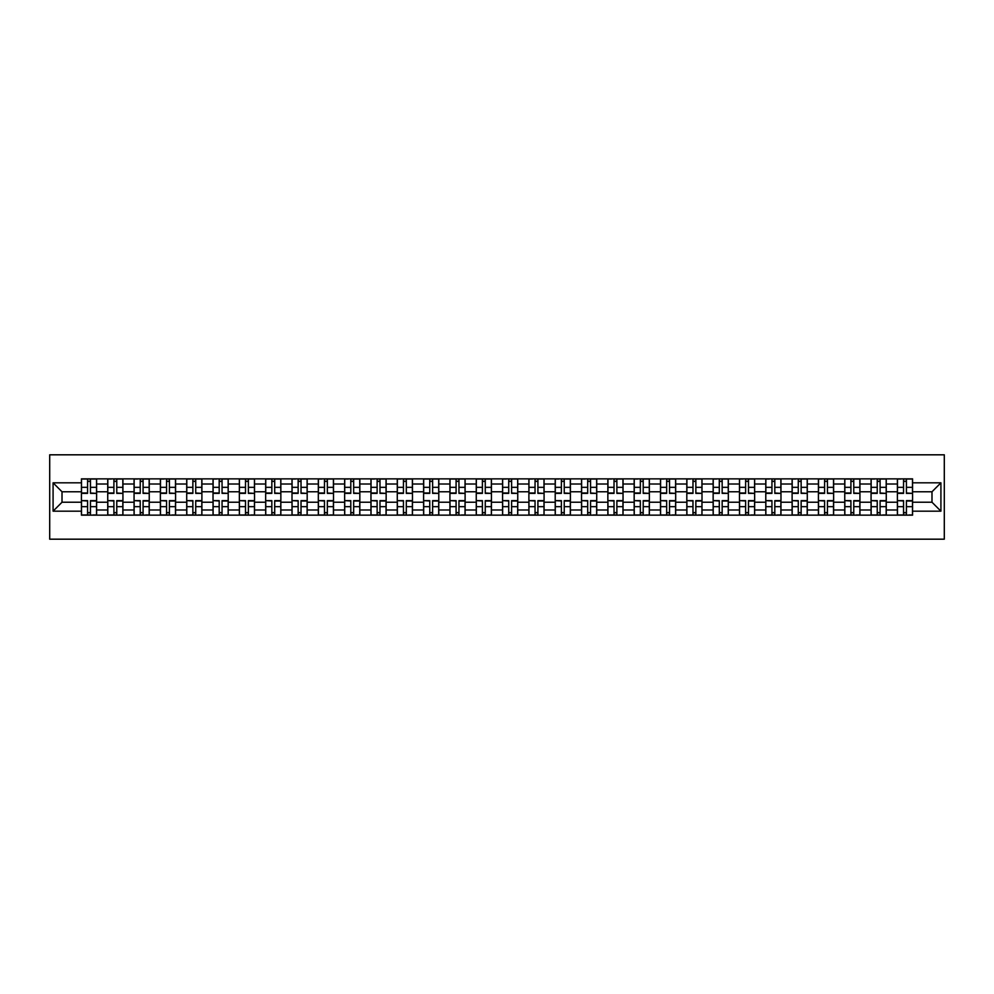 <?xml version="1.0" encoding="UTF-8"?>
<svg xmlns="http://www.w3.org/2000/svg" width="994" height="994" viewBox="0 0 994 994"><rect width="100%" height="100%" fill="white"/><g stroke="black" fill="none" stroke-linecap="round" stroke-linejoin="round"><path stroke-width="1.49" d="M49.7 539.183L944.3 539.183L944.3 454.817L49.7 454.817L49.7 539.183M107.737 515.14L107.737 484.003L96.604 484.003L96.604 515.14M96.604 484.003L96.604 478.859M107.737 484.003L107.737 478.859M122.933 478.859L122.933 515.14M134.066 515.14L134.066 478.859M149.249 478.859L149.249 515.14M160.382 515.14L160.382 478.859M175.578 478.859L175.578 515.14M186.71 515.14L186.71 478.859M201.894 478.859L201.894 515.14M213.027 515.14L213.027 478.859M228.21 478.859L228.21 515.14M239.355 515.14L239.355 478.859M254.539 478.859L254.539 515.14M265.671 515.14L265.671 478.859M280.855 478.859L280.855 515.14M292 515.14L292 478.859M307.183 478.859L307.183 515.14M318.316 515.14L318.316 478.859M333.499 478.859L333.499 515.14M344.632 515.14L344.632 478.859M359.828 478.859L359.828 515.14M370.961 515.14L370.961 478.859M386.144 478.859L386.144 515.14M397.277 515.14L397.277 478.859M412.473 478.859L412.473 515.14M423.606 515.14L423.606 478.859M438.789 478.859L438.789 515.14M449.922 515.14L449.922 478.859M465.105 478.859L465.105 515.14M476.25 515.14L476.25 478.859M491.434 478.859L491.434 515.14M502.566 515.14L502.566 478.859M517.75 478.859L517.75 515.14M528.895 515.14L528.895 478.859M544.078 478.859L544.078 515.14M555.211 515.14L555.211 478.859M570.394 478.859L570.394 515.14M581.527 515.14L581.527 478.859M596.723 478.859L596.723 515.14M607.856 515.14L607.856 478.859M623.039 478.859L623.039 515.14M634.172 515.14L634.172 478.859M649.368 478.859L649.368 515.14M660.501 515.14L660.501 478.859M675.684 478.859L675.684 515.14M686.817 515.14L686.817 478.859M702 478.859L702 515.14M713.145 515.14L713.145 478.859M728.329 478.859L728.329 515.14M739.461 515.14L739.461 478.859M754.645 478.859L754.645 515.14M765.79 515.14L765.79 478.859M780.973 478.859L780.973 515.14M792.106 515.14L792.106 478.859M807.29 478.859L807.29 515.14M818.422 515.14L818.422 478.859M833.618 478.859L833.618 515.14M844.751 515.14L844.751 478.859M859.934 478.859L859.934 515.14M871.067 515.14L871.067 478.859M886.263 478.859L886.263 515.14M897.396 515.14L897.396 478.859M897.396 502.231L886.263 502.231M871.067 502.231L859.934 502.231M844.751 502.231L833.618 502.231M818.422 502.231L807.29 502.231M792.106 502.231L780.973 502.231M765.79 502.231L754.645 502.231M739.461 502.231L728.329 502.231M713.145 502.231L702 502.231M686.817 502.231L675.684 502.231M660.501 502.231L649.368 502.231M634.172 502.231L623.039 502.231M607.856 502.231L596.723 502.231M581.527 502.231L570.394 502.231M555.211 502.231L544.078 502.231M528.895 502.231L517.75 502.231M502.566 502.231L491.434 502.231M476.25 502.231L465.105 502.231M449.922 502.231L438.789 502.231M423.606 502.231L412.473 502.231M397.277 502.231L386.144 502.231M370.961 502.231L359.828 502.231M344.632 502.231L333.499 502.231M318.316 502.231L307.183 502.231M292 502.231L280.855 502.231M265.671 502.231L254.539 502.231M239.355 502.231L228.21 502.231M213.027 502.231L201.894 502.231M186.71 502.231L175.578 502.231M160.382 502.231L149.249 502.231M134.066 502.231L122.933 502.231M107.737 502.231L96.604 502.231M897.396 491.769L886.263 491.769M871.067 491.769L859.934 491.769M844.751 491.769L833.618 491.769M818.422 491.769L807.29 491.769M792.106 491.769L780.973 491.769M765.79 491.769L754.645 491.769M739.461 491.769L728.329 491.769M713.145 491.769L702 491.769M686.817 491.769L675.684 491.769M660.501 491.769L649.368 491.769M634.172 491.769L623.039 491.769M607.856 491.769L596.723 491.769M581.527 491.769L570.394 491.769M555.211 491.769L544.078 491.769M528.895 491.769L517.75 491.769M502.566 491.769L491.434 491.769M476.25 491.769L465.105 491.769M449.922 491.769L438.789 491.769M423.606 491.769L412.473 491.769M397.277 491.769L386.144 491.769M370.961 491.769L359.828 491.769M344.632 491.769L333.499 491.769M318.316 491.769L307.183 491.769M292 491.769L280.855 491.769M265.671 491.769L254.539 491.769M239.355 491.769L228.21 491.769M213.027 491.769L201.894 491.769M186.71 491.769L175.578 491.769M160.382 491.769L149.249 491.769M134.066 491.769L122.933 491.769M107.737 491.769L96.604 491.769M62.013 502.231L81.421 502.231L81.421 491.769L62.013 491.769L62.013 502.231L53.08 511.177L53.08 482.823L81.421 482.823L81.421 491.769M912.579 491.769L912.579 502.231L931.987 502.231L931.987 491.769L912.579 491.769L912.579 478.859L81.421 478.859L81.421 482.823M912.579 482.823L940.92 482.823L940.92 511.177L912.579 511.177L912.579 502.231M81.421 502.231L81.421 515.14L912.579 515.14L912.579 511.177M81.421 511.177L53.08 511.177M90.454 512.606L87.584 512.606M87.584 481.394L90.454 481.394M116.77 512.606L113.9 512.606M113.9 481.394L116.77 481.394M143.086 512.606L140.229 512.606M140.229 481.394L143.086 481.394M169.415 512.606L166.545 512.606M166.545 481.394L169.415 481.394M195.731 512.606L192.861 512.606M192.861 481.394L195.731 481.394M222.06 512.606L219.189 512.606M219.189 481.394L222.06 481.394M248.376 512.606L245.506 512.606M245.506 481.394L248.376 481.394M274.704 512.606L271.834 512.606M271.834 481.394L274.704 481.394M301.02 512.606L298.15 512.606M298.15 481.394L301.02 481.394M327.349 512.606L324.479 512.606M324.479 481.394L327.349 481.394M353.665 512.606L350.795 512.606M350.795 481.394L353.665 481.394M379.981 512.606L377.124 512.606M377.124 481.394L379.981 481.394M406.31 512.606L403.44 512.606M403.44 481.394L406.31 481.394M432.626 512.606L429.756 512.606M429.756 481.394L432.626 481.394M458.955 512.606L456.084 512.606M456.084 481.394L458.955 481.394M485.271 512.606L482.401 512.606M482.401 481.394L485.271 481.394M511.599 512.606L508.729 512.606M508.729 481.394L511.599 481.394M537.916 512.606L535.045 512.606M535.045 481.394L537.916 481.394M564.244 512.606L561.374 512.606M561.374 481.394L564.244 481.394M590.56 512.606L587.69 512.606M587.69 481.394L590.56 481.394M616.876 512.606L614.019 512.606M614.019 481.394L616.876 481.394M643.205 512.606L640.335 512.606M640.335 481.394L643.205 481.394M669.521 512.606L666.651 512.606M666.651 481.394L669.521 481.394M695.85 512.606L692.98 512.606M692.98 481.394L695.85 481.394M722.166 512.606L719.296 512.606M719.296 481.394L722.166 481.394M748.494 512.606L745.624 512.606M745.624 481.394L748.494 481.394M774.811 512.606L771.94 512.606M771.94 481.394L774.811 481.394M801.139 512.606L798.269 512.606M798.269 481.394L801.139 481.394M827.455 512.606L824.585 512.606M824.585 481.394L827.455 481.394M853.771 512.606L850.914 512.606M850.914 481.394L853.771 481.394M880.1 512.606L877.23 512.606M877.23 481.394L880.1 481.394M906.416 512.606L903.546 512.606M903.546 481.394L906.416 481.394M53.08 482.823L62.013 491.769M931.987 502.231L940.92 511.177M931.987 491.769L940.92 482.823M90.454 493.012L96.517 493.372L90.454 493.372L90.454 479.033L96.517 479.033L87.584 479.033L87.584 493.372L81.508 493.372L81.508 479.033L87.584 479.033L81.508 479.033M96.517 493.012L96.517 479.033M87.584 481.22L90.454 481.22M87.584 500.988L81.508 500.628L87.584 500.628L87.584 514.967L81.508 514.967L90.454 514.967L90.454 500.628L96.517 500.628L96.517 514.967L92.976 514.967M81.508 500.988L81.508 514.967M90.454 512.78L87.584 512.78M116.77 493.012L122.846 493.372L116.77 493.372L116.77 479.033L122.846 479.033L113.9 479.033L113.9 493.372L107.824 493.372L107.824 479.033L111.365 479.033M122.846 493.012L122.846 479.033M113.9 481.22L116.77 481.22M143.086 493.012L149.162 493.372L143.086 493.372L143.086 479.033L149.162 479.033L140.229 479.033L140.229 493.372L134.153 493.372L134.153 479.033L137.694 479.033M149.162 493.012L149.162 479.033M140.229 481.22L143.086 481.22M113.9 500.988L107.824 500.628L113.9 500.628L113.9 514.967L107.824 514.967L116.77 514.967L116.77 500.628L122.846 500.628L122.846 514.967L119.305 514.967M107.824 500.988L107.824 514.967M116.77 512.78L113.9 512.78M140.229 500.988L134.153 500.628L140.229 500.628L140.229 514.967L134.153 514.967L143.086 514.967L143.086 500.628L149.162 500.628L149.162 514.967L145.621 514.967M134.153 500.988L134.153 514.967M143.086 512.78L140.229 512.78M169.415 493.012L175.491 493.372L169.415 493.372L169.415 479.033L175.491 479.033L166.545 479.033L166.545 493.372L160.469 493.372L160.469 479.033L164.01 479.033M175.491 493.012L175.491 479.033M166.545 481.22L169.415 481.22M195.731 493.012L201.807 493.372L195.731 493.372L195.731 479.033L201.807 479.033L192.861 479.033L192.861 493.372L186.797 493.372L186.797 479.033L190.339 479.033M201.807 493.012L201.807 479.033M192.861 481.22L195.731 481.22M222.06 493.012L228.135 493.372L222.06 493.372L222.06 479.033L228.135 479.033L219.189 479.033L219.189 493.372L213.114 493.372L213.114 479.033L216.655 479.033M228.135 493.012L228.135 479.033M219.189 481.22L222.06 481.22M166.545 500.988L160.469 500.628L166.545 500.628L166.545 514.967L160.469 514.967L169.415 514.967L169.415 500.628L175.491 500.628L175.491 514.967L171.95 514.967M160.469 500.988L160.469 514.967M169.415 512.78L166.545 512.78M192.861 500.988L186.797 500.628L192.861 500.628L192.861 514.967L186.797 514.967L195.731 514.967L195.731 500.628L201.807 500.628L201.807 514.967L198.266 514.967M186.797 500.988L186.797 514.967M195.731 512.78L192.861 512.78M219.189 500.988L213.114 500.628L219.189 500.628L219.189 514.967L213.114 514.967L222.06 514.967L222.06 500.628L228.135 500.628L228.135 514.967L224.582 514.967M213.114 500.988L213.114 514.967M222.06 512.78L219.189 512.78M248.376 493.012L254.452 493.372L248.376 493.372L248.376 479.033L254.452 479.033L245.506 479.033L245.506 493.372L239.43 493.372L239.43 479.033L245.506 479.033L239.43 479.033M254.452 493.012L254.452 479.033M245.506 481.22L248.376 481.22M245.506 500.988L239.43 500.628L245.506 500.628L245.506 514.967L239.43 514.967L248.376 514.967L248.376 500.628L254.452 500.628L254.452 514.967L250.91 514.967M239.43 500.988L239.43 514.967M248.376 512.78L245.506 512.78M274.704 493.012L280.78 493.372L274.704 493.372L274.704 479.033L280.78 479.033L271.834 479.033L271.834 493.372L265.758 493.372L265.758 479.033L271.834 479.033L265.758 479.033M280.78 493.012L280.78 479.033M271.834 481.22L274.704 481.22M271.834 500.988L265.758 500.628L271.834 500.628L271.834 514.967L265.758 514.967L274.704 514.967L274.704 500.628L280.78 500.628L280.78 514.967L277.227 514.967M265.758 500.988L265.758 514.967M274.704 512.78L271.834 512.78M301.02 493.012L307.096 493.372L301.02 493.372L301.02 479.033L307.096 479.033L298.15 479.033L298.15 493.372L292.074 493.372L292.074 479.033L295.628 479.033M307.096 493.012L307.096 479.033M298.15 481.22L301.02 481.22M298.15 500.988L292.074 500.628L298.15 500.628L298.15 514.967L292.074 514.967L301.02 514.967L301.02 500.628L307.096 500.628L307.096 514.967L303.555 514.967M292.074 500.988L292.074 514.967M301.02 512.78L298.15 512.78M327.349 493.012L333.412 493.372L327.349 493.372L327.349 479.033L333.412 479.033L324.479 479.033L324.479 493.372L318.403 493.372L318.403 479.033L321.944 479.033M333.412 493.012L333.412 479.033M324.479 481.22L327.349 481.22M324.479 500.988L318.403 500.628L324.479 500.628L324.479 514.967L318.403 514.967L327.349 514.967L327.349 500.628L333.412 500.628L333.412 514.967L329.871 514.967M318.403 500.988L318.403 514.967M327.349 512.78L324.479 512.78M353.665 493.012L359.741 493.372L353.665 493.372L353.665 479.033L359.741 479.033L350.795 479.033L350.795 493.372L344.719 493.372L344.719 479.033L348.26 479.033M359.741 493.012L359.741 479.033M350.795 481.22L353.665 481.22M350.795 500.988L344.719 500.628L350.795 500.628L350.795 514.967L344.719 514.967L353.665 514.967L353.665 500.628L359.741 500.628L359.741 514.967L356.2 514.967M344.719 500.988L344.719 514.967M353.665 512.78L350.795 512.78M379.981 493.012L386.057 493.372L379.981 493.372L379.981 479.033L386.057 479.033L377.124 479.033L377.124 493.372L371.048 493.372L371.048 479.033L374.589 479.033M386.057 493.012L386.057 479.033M377.124 481.22L379.981 481.22M377.124 500.988L371.048 500.628L377.124 500.628L377.124 514.967L371.048 514.967L379.981 514.967L379.981 500.628L386.057 500.628L386.057 514.967L382.516 514.967M371.048 500.988L371.048 514.967M379.981 512.78L377.124 512.78M406.31 493.012L412.386 493.372L406.31 493.372L406.31 479.033L412.386 479.033L403.44 479.033L403.44 493.372L397.364 493.372L397.364 479.033L400.905 479.033M412.386 493.012L412.386 479.033M403.44 481.22L406.31 481.22M403.44 500.988L397.364 500.628L403.44 500.628L403.44 514.967L397.364 514.967L406.31 514.967L406.31 500.628L412.386 500.628L412.386 514.967L408.845 514.967M397.364 500.988L397.364 514.967M406.31 512.78L403.44 512.78M432.626 493.012L438.702 493.372L432.626 493.372L432.626 479.033L438.702 479.033L429.756 479.033L429.756 493.372L423.692 493.372L423.692 479.033L429.756 479.033L423.692 479.033M438.702 493.012L438.702 479.033M429.756 481.22L432.626 481.22M429.756 500.988L423.692 500.628L429.756 500.628L429.756 514.967L423.692 514.967L432.626 514.967L432.626 500.628L438.702 500.628L438.702 514.967L435.161 514.967M423.692 500.988L423.692 514.967M432.626 512.78L429.756 512.78M458.955 493.012L465.03 493.372L458.955 493.372L458.955 479.033L465.03 479.033L456.084 479.033L456.084 493.372L450.009 493.372L450.009 479.033L456.084 479.033L450.009 479.033M465.03 493.012L465.03 479.033M456.084 481.22L458.955 481.22M456.084 500.988L450.009 500.628L456.084 500.628L456.084 514.967L450.009 514.967L458.955 514.967L458.955 500.628L465.03 500.628L465.03 514.967L461.477 514.967M450.009 500.988L450.009 514.967M458.955 512.78L456.084 512.78M485.271 493.012L491.347 493.372L485.271 493.372L485.271 479.033L491.347 479.033L482.401 479.033L482.401 493.372L476.325 493.372L476.325 479.033L482.401 479.033L476.325 479.033M491.347 493.012L491.347 479.033M482.401 481.22L485.271 481.22M482.401 500.988L476.325 500.628L482.401 500.628L482.401 514.967L476.325 514.967L485.271 514.967L485.271 500.628L491.347 500.628L491.347 514.967L487.805 514.967M476.325 500.988L476.325 514.967M485.271 512.78L482.401 512.78M511.599 493.012L517.675 493.372L511.599 493.372L511.599 479.033L517.675 479.033L508.729 479.033L508.729 493.372L502.653 493.372L502.653 479.033L506.194 479.033M517.675 493.012L517.675 479.033M508.729 481.22L511.599 481.22M508.729 500.988L502.653 500.628L508.729 500.628L508.729 514.967L502.653 514.967L511.599 514.967L511.599 500.628L517.675 500.628L517.675 514.967L514.122 514.967M502.653 500.988L502.653 514.967M511.599 512.78L508.729 512.78M537.916 493.012L543.991 493.372L537.916 493.372L537.916 479.033L543.991 479.033L535.045 479.033L535.045 493.372L528.97 493.372L528.97 479.033L532.523 479.033M543.991 493.012L543.991 479.033M535.045 481.22L537.916 481.22M535.045 500.988L528.97 500.628L535.045 500.628L535.045 514.967L528.97 514.967L537.916 514.967L537.916 500.628L543.991 500.628L543.991 514.967L540.45 514.967M528.97 500.988L528.97 514.967M537.916 512.78L535.045 512.78M564.244 493.012L570.308 493.372L564.244 493.372L564.244 479.033L570.308 479.033L561.374 479.033L561.374 493.372L555.298 493.372L555.298 479.033L558.839 479.033M570.308 493.012L570.308 479.033M561.374 481.22L564.244 481.22M561.374 500.988L555.298 500.628L561.374 500.628L561.374 514.967L555.298 514.967L564.244 514.967L564.244 500.628L570.308 500.628L570.308 514.967L566.766 514.967M555.298 500.988L555.298 514.967M564.244 512.78L561.374 512.78M590.56 493.012L596.636 493.372L590.56 493.372L590.56 479.033L596.636 479.033L587.69 479.033L587.69 493.372L581.614 493.372L581.614 479.033L585.155 479.033M596.636 493.012L596.636 479.033M587.69 481.22L590.56 481.22M587.69 500.988L581.614 500.628L587.69 500.628L587.69 514.967L581.614 514.967L590.56 514.967L590.56 500.628L596.636 500.628L596.636 514.967L593.095 514.967M581.614 500.988L581.614 514.967M590.56 512.78L587.69 512.78M616.876 493.012L622.952 493.372L616.876 493.372L616.876 479.033L622.952 479.033L614.019 479.033L614.019 493.372L607.943 493.372L607.943 479.033L611.484 479.033M622.952 493.012L622.952 479.033M614.019 481.22L616.876 481.22M614.019 500.988L607.943 500.628L614.019 500.628L614.019 514.967L607.943 514.967L616.876 514.967L616.876 500.628L622.952 500.628L622.952 514.967L619.411 514.967M607.943 500.988L607.943 514.967M616.876 512.78L614.019 512.78M643.205 493.012L649.281 493.372L643.205 493.372L643.205 479.033L649.281 479.033L640.335 479.033L640.335 493.372L634.259 493.372L634.259 479.033L637.8 479.033M649.281 493.012L649.281 479.033M640.335 481.22L643.205 481.22M640.335 500.988L634.259 500.628L640.335 500.628L640.335 514.967L634.259 514.967L643.205 514.967L643.205 500.628L649.281 500.628L649.281 514.967L645.74 514.967M634.259 500.988L634.259 514.967M643.205 512.78L640.335 512.78M669.521 493.012L675.597 493.372L669.521 493.372L669.521 479.033L675.597 479.033L666.651 479.033L666.651 493.372L660.588 493.372L660.588 479.033L664.129 479.033M675.597 493.012L675.597 479.033M666.651 481.22L669.521 481.22M666.651 500.988L660.588 500.628L666.651 500.628L666.651 514.967L660.588 514.967L669.521 514.967L669.521 500.628L675.597 500.628L675.597 514.967L672.056 514.967M660.588 500.988L660.588 514.967M669.521 512.78L666.651 512.78M695.85 493.012L701.926 493.372L695.85 493.372L695.85 479.033L701.926 479.033L692.98 479.033L692.98 493.372L686.904 493.372L686.904 479.033L690.445 479.033M701.926 493.012L701.926 479.033M692.98 481.22L695.85 481.22M692.98 500.988L686.904 500.628L692.98 500.628L692.98 514.967L686.904 514.967L695.85 514.967L695.85 500.628L701.926 500.628L701.926 514.967L698.372 514.967M686.904 500.988L686.904 514.967M695.85 512.78L692.98 512.78M722.166 493.012L728.242 493.372L722.166 493.372L722.166 479.033L728.242 479.033L719.296 479.033L719.296 493.372L713.22 493.372L713.22 479.033L716.773 479.033M728.242 493.012L728.242 479.033M719.296 481.22L722.166 481.22M719.296 500.988L713.22 500.628L719.296 500.628L719.296 514.967L713.22 514.967L722.166 514.967L722.166 500.628L728.242 500.628L728.242 514.967L724.701 514.967M713.22 500.988L713.22 514.967M722.166 512.78L719.296 512.78M748.494 493.012L754.57 493.372L748.494 493.372L748.494 479.033L754.57 479.033L745.624 479.033L745.624 493.372L739.548 493.372L739.548 479.033L743.09 479.033M754.57 493.012L754.57 479.033M745.624 481.22L748.494 481.22M745.624 500.988L739.548 500.628L745.624 500.628L745.624 514.967L739.548 514.967L748.494 514.967L748.494 500.628L754.57 500.628L754.57 514.967L751.017 514.967M739.548 500.988L739.548 514.967M748.494 512.78L745.624 512.78M774.811 493.012L780.886 493.372L774.811 493.372L774.811 479.033L780.886 479.033L771.94 479.033L771.94 493.372L765.865 493.372L765.865 479.033L769.418 479.033M780.886 493.012L780.886 479.033M771.94 481.22L774.811 481.22M771.94 500.988L765.865 500.628L771.94 500.628L771.94 514.967L765.865 514.967L774.811 514.967L774.811 500.628L780.886 500.628L780.886 514.967L777.345 514.967M765.865 500.988L765.865 514.967M774.811 512.78L771.94 512.78M801.139 493.012L807.203 493.372L801.139 493.372L801.139 479.033L807.203 479.033L798.269 479.033L798.269 493.372L792.193 493.372L792.193 479.033L795.734 479.033M807.203 493.012L807.203 479.033M798.269 481.22L801.139 481.22M798.269 500.988L792.193 500.628L798.269 500.628L798.269 514.967L792.193 514.967L801.139 514.967L801.139 500.628L807.203 500.628L807.203 514.967L803.661 514.967M792.193 500.988L792.193 514.967M801.139 512.78L798.269 512.78M827.455 493.012L833.531 493.372L827.455 493.372L827.455 479.033L833.531 479.033L824.585 479.033L824.585 493.372L818.509 493.372L818.509 479.033L822.05 479.033M833.531 493.012L833.531 479.033M824.585 481.22L827.455 481.22M824.585 500.988L818.509 500.628L824.585 500.628L824.585 514.967L818.509 514.967L827.455 514.967L827.455 500.628L833.531 500.628L833.531 514.967L829.99 514.967M818.509 500.988L818.509 514.967M827.455 512.78L824.585 512.78M853.771 493.012L859.847 493.372L853.771 493.372L853.771 479.033L859.847 479.033L850.914 479.033L850.914 493.372L844.838 493.372L844.838 479.033L850.914 479.033L844.838 479.033M859.847 493.012L859.847 479.033M850.914 481.22L853.771 481.22M850.914 500.988L844.838 500.628L850.914 500.628L850.914 514.967L844.838 514.967L853.771 514.967L853.771 500.628L859.847 500.628L859.847 514.967L856.306 514.967M844.838 500.988L844.838 514.967M853.771 512.78L850.914 512.78M880.1 493.012L886.176 493.372L880.1 493.372L880.1 479.033L886.176 479.033L877.23 479.033L877.23 493.372L871.154 493.372L871.154 479.033L874.695 479.033M886.176 493.012L886.176 479.033M877.23 481.22L880.1 481.22M877.23 500.988L871.154 500.628L877.23 500.628L877.23 514.967L871.154 514.967L880.1 514.967L880.1 500.628L886.176 500.628L886.176 514.967L882.635 514.967M871.154 500.988L871.154 514.967M880.1 512.78L877.23 512.78M906.416 493.012L912.492 493.372L906.416 493.372L906.416 479.033L912.492 479.033L903.546 479.033L903.546 493.372L897.483 493.372L897.483 479.033L901.024 479.033M912.492 493.012L912.492 479.033M903.546 481.22L906.416 481.22M903.546 500.988L897.483 500.628L903.546 500.628L903.546 514.967L897.483 514.967L906.416 514.967L906.416 500.628L912.492 500.628L912.492 514.967L908.951 514.967M897.483 500.988L897.483 514.967M906.416 512.78L903.546 512.78M871.067 484.003L859.934 484.003M844.751 484.003L833.618 484.003M818.422 484.003L807.29 484.003M792.106 484.003L780.973 484.003M765.79 484.003L754.645 484.003M739.461 484.003L728.329 484.003M713.145 484.003L702 484.003M686.817 484.003L675.684 484.003M660.501 484.003L649.368 484.003M634.172 484.003L623.039 484.003M607.856 484.003L596.723 484.003M581.527 484.003L570.394 484.003M555.211 484.003L544.078 484.003M528.895 484.003L517.75 484.003M502.566 484.003L491.434 484.003M476.25 484.003L465.105 484.003M449.922 484.003L438.789 484.003M423.606 484.003L412.473 484.003M397.277 484.003L386.144 484.003M370.961 484.003L359.828 484.003M344.632 484.003L333.499 484.003M318.316 484.003L307.183 484.003M292 484.003L280.855 484.003M265.671 484.003L254.539 484.003M239.355 484.003L228.21 484.003M213.027 484.003L201.894 484.003M186.71 484.003L175.578 484.003M160.382 484.003L149.249 484.003M134.066 484.003L122.933 484.003M897.396 484.003L886.263 484.003M871.067 509.997L859.934 509.997M844.751 509.997L833.618 509.997M818.422 509.997L807.29 509.997M792.106 509.997L780.973 509.997M765.79 509.997L754.645 509.997M739.461 509.997L728.329 509.997M713.145 509.997L702 509.997M686.817 509.997L675.684 509.997M660.501 509.997L649.368 509.997M634.172 509.997L623.039 509.997M607.856 509.997L596.723 509.997M581.527 509.997L570.394 509.997M555.211 509.997L544.078 509.997M528.895 509.997L517.75 509.997M502.566 509.997L491.434 509.997M476.25 509.997L465.105 509.997M449.922 509.997L438.789 509.997M423.606 509.997L412.473 509.997M397.277 509.997L386.144 509.997M370.961 509.997L359.828 509.997M344.632 509.997L333.499 509.997M318.316 509.997L307.183 509.997M292 509.997L280.855 509.997M265.671 509.997L254.539 509.997M239.355 509.997L228.21 509.997M213.027 509.997L201.894 509.997M186.71 509.997L175.578 509.997M160.382 509.997L149.249 509.997M134.066 509.997L122.933 509.997M107.737 509.997L96.604 509.997M897.396 509.997L886.263 509.997M90.454 487.321L96.517 487.321M81.508 493.012L87.584 493.012M81.508 487.321L87.584 487.321M87.584 506.679L81.508 506.679M96.517 500.988L90.454 500.988M96.517 506.679L90.454 506.679M116.77 487.321L122.846 487.321M107.824 493.012L113.9 493.012M107.824 487.321L113.9 487.321M143.086 487.321L149.162 487.321M134.153 493.012L140.229 493.012M134.153 487.321L140.229 487.321M113.9 506.679L107.824 506.679M122.846 500.988L116.77 500.988M122.846 506.679L116.77 506.679M140.229 506.679L134.153 506.679M149.162 500.988L143.086 500.988M149.162 506.679L143.086 506.679M169.415 487.321L175.491 487.321M160.469 493.012L166.545 493.012M160.469 487.321L166.545 487.321M195.731 487.321L201.807 487.321M186.797 493.012L192.861 493.012M186.797 487.321L192.861 487.321M222.06 487.321L228.135 487.321M213.114 493.012L219.189 493.012M213.114 487.321L219.189 487.321M166.545 506.679L160.469 506.679M175.491 500.988L169.415 500.988M175.491 506.679L169.415 506.679M192.861 506.679L186.797 506.679M201.807 500.988L195.731 500.988M201.807 506.679L195.731 506.679M219.189 506.679L213.114 506.679M228.135 500.988L222.06 500.988M228.135 506.679L222.06 506.679M248.376 487.321L254.452 487.321M239.43 493.012L245.506 493.012M239.43 487.321L245.506 487.321M245.506 506.679L239.43 506.679M254.452 500.988L248.376 500.988M254.452 506.679L248.376 506.679M274.704 487.321L280.78 487.321M265.758 493.012L271.834 493.012M265.758 487.321L271.834 487.321M271.834 506.679L265.758 506.679M280.78 500.988L274.704 500.988M280.78 506.679L274.704 506.679M301.02 487.321L307.096 487.321M292.074 493.012L298.15 493.012M292.074 487.321L298.15 487.321M298.15 506.679L292.074 506.679M307.096 500.988L301.02 500.988M307.096 506.679L301.02 506.679M327.349 487.321L333.412 487.321M318.403 493.012L324.479 493.012M318.403 487.321L324.479 487.321M324.479 506.679L318.403 506.679M333.412 500.988L327.349 500.988M333.412 506.679L327.349 506.679M353.665 487.321L359.741 487.321M344.719 493.012L350.795 493.012M344.719 487.321L350.795 487.321M350.795 506.679L344.719 506.679M359.741 500.988L353.665 500.988M359.741 506.679L353.665 506.679M379.981 487.321L386.057 487.321M371.048 493.012L377.124 493.012M371.048 487.321L377.124 487.321M377.124 506.679L371.048 506.679M386.057 500.988L379.981 500.988M386.057 506.679L379.981 506.679M406.31 487.321L412.386 487.321M397.364 493.012L403.44 493.012M397.364 487.321L403.44 487.321M403.44 506.679L397.364 506.679M412.386 500.988L406.31 500.988M412.386 506.679L406.31 506.679M432.626 487.321L438.702 487.321M423.692 493.012L429.756 493.012M423.692 487.321L429.756 487.321M429.756 506.679L423.692 506.679M438.702 500.988L432.626 500.988M438.702 506.679L432.626 506.679M458.955 487.321L465.03 487.321M450.009 493.012L456.084 493.012M450.009 487.321L456.084 487.321M456.084 506.679L450.009 506.679M465.03 500.988L458.955 500.988M465.03 506.679L458.955 506.679M485.271 487.321L491.347 487.321M476.325 493.012L482.401 493.012M476.325 487.321L482.401 487.321M482.401 506.679L476.325 506.679M491.347 500.988L485.271 500.988M491.347 506.679L485.271 506.679M511.599 487.321L517.675 487.321M502.653 493.012L508.729 493.012M502.653 487.321L508.729 487.321M508.729 506.679L502.653 506.679M517.675 500.988L511.599 500.988M517.675 506.679L511.599 506.679M537.916 487.321L543.991 487.321M528.97 493.012L535.045 493.012M528.97 487.321L535.045 487.321M535.045 506.679L528.97 506.679M543.991 500.988L537.916 500.988M543.991 506.679L537.916 506.679M564.244 487.321L570.308 487.321M555.298 493.012L561.374 493.012M555.298 487.321L561.374 487.321M561.374 506.679L555.298 506.679M570.308 500.988L564.244 500.988M570.308 506.679L564.244 506.679M590.56 487.321L596.636 487.321M581.614 493.012L587.69 493.012M581.614 487.321L587.69 487.321M587.69 506.679L581.614 506.679M596.636 500.988L590.56 500.988M596.636 506.679L590.56 506.679M616.876 487.321L622.952 487.321M607.943 493.012L614.019 493.012M607.943 487.321L614.019 487.321M614.019 506.679L607.943 506.679M622.952 500.988L616.876 500.988M622.952 506.679L616.876 506.679M643.205 487.321L649.281 487.321M634.259 493.012L640.335 493.012M634.259 487.321L640.335 487.321M640.335 506.679L634.259 506.679M649.281 500.988L643.205 500.988M649.281 506.679L643.205 506.679M669.521 487.321L675.597 487.321M660.588 493.012L666.651 493.012M660.588 487.321L666.651 487.321M666.651 506.679L660.588 506.679M675.597 500.988L669.521 500.988M675.597 506.679L669.521 506.679M695.85 487.321L701.926 487.321M686.904 493.012L692.98 493.012M686.904 487.321L692.98 487.321M692.98 506.679L686.904 506.679M701.926 500.988L695.85 500.988M701.926 506.679L695.85 506.679M722.166 487.321L728.242 487.321M713.22 493.012L719.296 493.012M713.22 487.321L719.296 487.321M719.296 506.679L713.22 506.679M728.242 500.988L722.166 500.988M728.242 506.679L722.166 506.679M748.494 487.321L754.57 487.321M739.548 493.012L745.624 493.012M739.548 487.321L745.624 487.321M745.624 506.679L739.548 506.679M754.57 500.988L748.494 500.988M754.57 506.679L748.494 506.679M774.811 487.321L780.886 487.321M765.865 493.012L771.94 493.012M765.865 487.321L771.94 487.321M771.94 506.679L765.865 506.679M780.886 500.988L774.811 500.988M780.886 506.679L774.811 506.679M801.139 487.321L807.203 487.321M792.193 493.012L798.269 493.012M792.193 487.321L798.269 487.321M798.269 506.679L792.193 506.679M807.203 500.988L801.139 500.988M807.203 506.679L801.139 506.679M827.455 487.321L833.531 487.321M818.509 493.012L824.585 493.012M818.509 487.321L824.585 487.321M824.585 506.679L818.509 506.679M833.531 500.988L827.455 500.988M833.531 506.679L827.455 506.679M853.771 487.321L859.847 487.321M844.838 493.012L850.914 493.012M844.838 487.321L850.914 487.321M850.914 506.679L844.838 506.679M859.847 500.988L853.771 500.988M859.847 506.679L853.771 506.679M880.1 487.321L886.176 487.321M871.154 493.012L877.23 493.012M871.154 487.321L877.23 487.321M877.23 506.679L871.154 506.679M886.176 500.988L880.1 500.988M886.176 506.679L880.1 506.679M906.416 487.321L912.492 487.321M897.483 493.012L903.546 493.012M897.483 487.321L903.546 487.321M903.546 506.679L897.483 506.679M912.492 500.988L906.416 500.988M912.492 506.679L906.416 506.679"/></g></svg>
